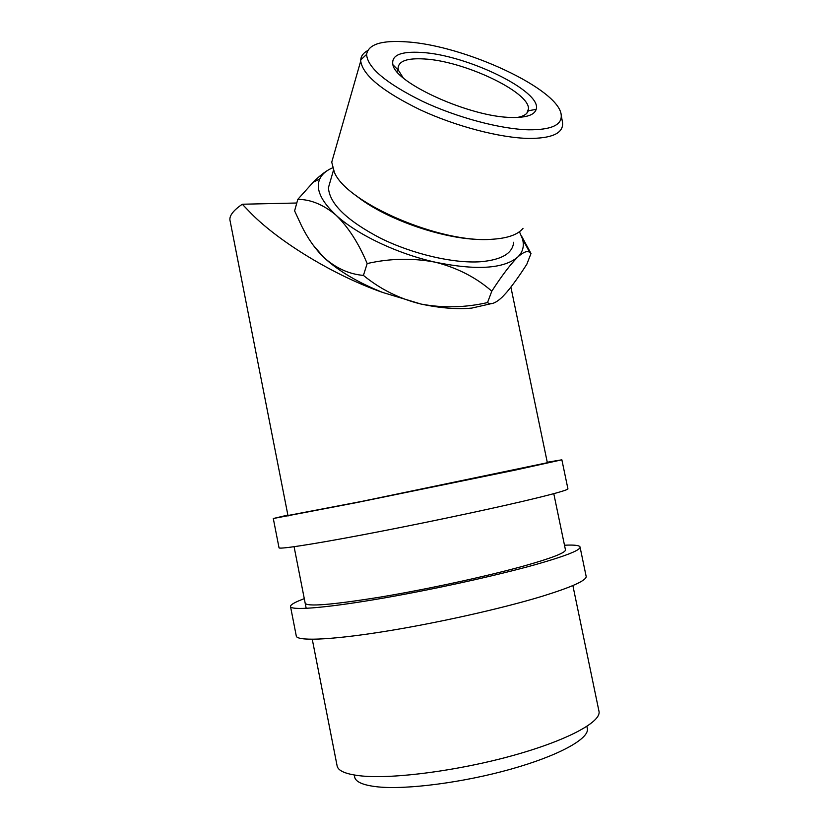 <?xml version="1.0" encoding="UTF-8"?>
<svg xmlns="http://www.w3.org/2000/svg" width="829" height="829" viewBox="0 0 829 829"><rect width="100%" height="100%" fill="white"/><g stroke="black" fill="none" stroke-linecap="round" stroke-linejoin="round"><path stroke-width="1.24" d="M564.487 545.223C574.974 544.715 580.176 545.43 580.113 547.368C579.492 550.56 564.663 556.29 535.648 564.559C494.716 576.072 427.66 590.714 374.667 599.585C321.569 608.476 289.777 610.59 290.471 606.289C290.813 604.507 295.414 601.958 304.284 598.662M586.051 575.865L586.217 576.694C585.782 580.777 571.108 587.305 542.187 596.279C501.4 608.724 434.303 623.688 381.133 632.009C327.849 640.361 295.766 641.2 296.222 635.698L290.564 606.776M553.782 493.669L565.502 550.083C564.891 552.995 551.316 558.218 524.778 565.741C487.794 576.093 427.951 589.129 380.625 597.046C331.455 604.952 306.295 606.952 305.145 603.046M547.254 462.25L561.865 459.805L516.115 469.908L355.392 502.83L273.29 518.519L287.87 515.078M567.875 488.664L567.938 488.923C566.943 490.333 551.834 494.488 522.612 501.369C481.411 511.016 414.417 525.047 361.796 534.995C309.062 544.964 277.839 549.586 279.01 547.7L273.301 518.56M510.892 287.145L547.358 462.727L361.548 501.452L287.964 515.503M491.949 303.497L471.742 308.098C457.111 309.455 440.24 308.119 421.153 304.088C399.723 298.896 380.48 289.342 363.423 275.404C349.009 274.181 335.735 268.119 323.6 257.218C315.103 248.824 307.787 238.42 301.632 226.006L294.606 210.887L297.798 199.374C310.699 199.385 323.434 204.649 336.014 215.167C348.253 227.053 358.636 243.177 367.174 263.549L363.423 275.404M367.174 263.549C390.241 258.316 413.06 257.892 435.629 262.265C457.442 267.891 476.167 277.528 491.804 291.176L487.514 302.575C465.328 307.652 443.204 308.15 421.153 304.088L382.832 292.502C334.719 275.808 280.026 242.493 251.446 213.747L242.296 204.235C232.762 210.794 228.721 216.431 230.161 221.177L288.057 516.021M332.574 167.831L329.455 169.323C324.502 172.059 319.092 176.349 313.238 182.183L297.798 199.374M406.925 41.896C381.775 40.061 368.335 44.227 366.605 54.413C367.465 67.677 386.086 83.304 422.469 101.304C457.225 117.635 500.737 129.169 528.674 129.811C551.161 129.935 562.01 125.055 561.223 115.158C559.751 89.47 465.297 45.585 406.925 41.896M562.28 121.107L562.642 123.873C562.549 133.593 551.285 138.443 528.85 138.433C500.27 137.946 455.929 126.412 420.075 109.749C382.532 91.387 362.75 75.159 360.719 61.056L360.729 59.947C361.029 56.02 363.33 52.911 367.63 50.61M485.276 239.415C447.536 240.835 385.205 219.675 355.537 195.178M333.807 154.94L331.735 162.173L334.377 172.308C346.698 203.115 440.841 243.581 491.784 239.28C507.503 238.337 517.918 234.68 523.037 228.296M421.536 52.445C467.224 54.88 542.643 91.605 536.156 109.387C534.415 115.065 526.218 117.749 511.545 117.449C470.945 117.252 395.568 83.397 392.873 64.703C391.195 55.253 400.749 51.17 421.536 52.445M517.4 117.438C523.627 116.298 527.244 114.07 528.228 110.754L528.477 108.796C529.451 91.832 463.898 60.952 424.282 58.963C407.298 57.947 398.562 61.014 398.086 68.165L398.469 70.351L403.153 77.781M330.522 180.453L328.439 187.665C329.403 203.675 346.771 220.535 380.552 238.234C412.852 254.161 453.463 263.56 480.374 261.757C501.597 259.923 512.685 253.415 513.648 242.255M587.139 727.665L587.44 729.074C588.528 739.116 558.331 755.82 510.851 769.157C463.473 782.514 406.935 789.84 377.931 786.887C362.853 785.281 355.071 781.799 354.563 776.452L354.273 775.022M598.797 710.38L599.108 711.904C600.248 722.567 566.186 740.805 512.291 755.696C458.499 770.597 394.542 779.022 362.387 776.037C345.931 774.431 337.465 770.835 336.988 765.229L312.264 639.294M491.804 291.176C501.928 275.539 510.581 264.171 517.742 257.063C523.337 252.037 527.337 250.482 529.731 252.399L531.006 253.477L526.861 264.171C519.659 275.446 512.954 284.803 506.747 292.233L502.571 296.761C495.825 303.186 490.809 305.124 487.514 302.575M531.006 253.477L521.472 235.933M329.455 169.323C324.73 171.893 321.465 175.147 319.693 179.064C315.507 188.971 320.947 201.001 336.014 215.167C356.957 234.534 397.485 253.85 435.629 262.265C476.426 270.544 503.804 268.803 517.742 257.063C522.85 252.099 524.436 246.068 522.508 238.99L519.441 231.726M382.832 292.502C357.745 282.492 338.004 270.731 323.6 257.218L312.937 244.835M242.296 204.235L296.792 203.012M580.113 547.368L586.217 576.694M561.865 459.805L567.938 488.923M366.605 54.413L360.729 59.947M528.228 110.754L536.156 109.387M528.477 108.796L526.892 113.179M333.455 170.297L328.439 187.665M360.719 61.056L331.735 162.173M294.088 546.726L306.191 608.362M572.87 585.554L599.108 711.904M586.88 726.391L587.44 729.074M397.671 69.543L397.008 71.74M398.469 70.351L392.873 64.703M561.223 115.158L562.57 122.754M522.508 238.99L529.721 252.399M319.693 179.064L313.238 182.183"/></g></svg>
